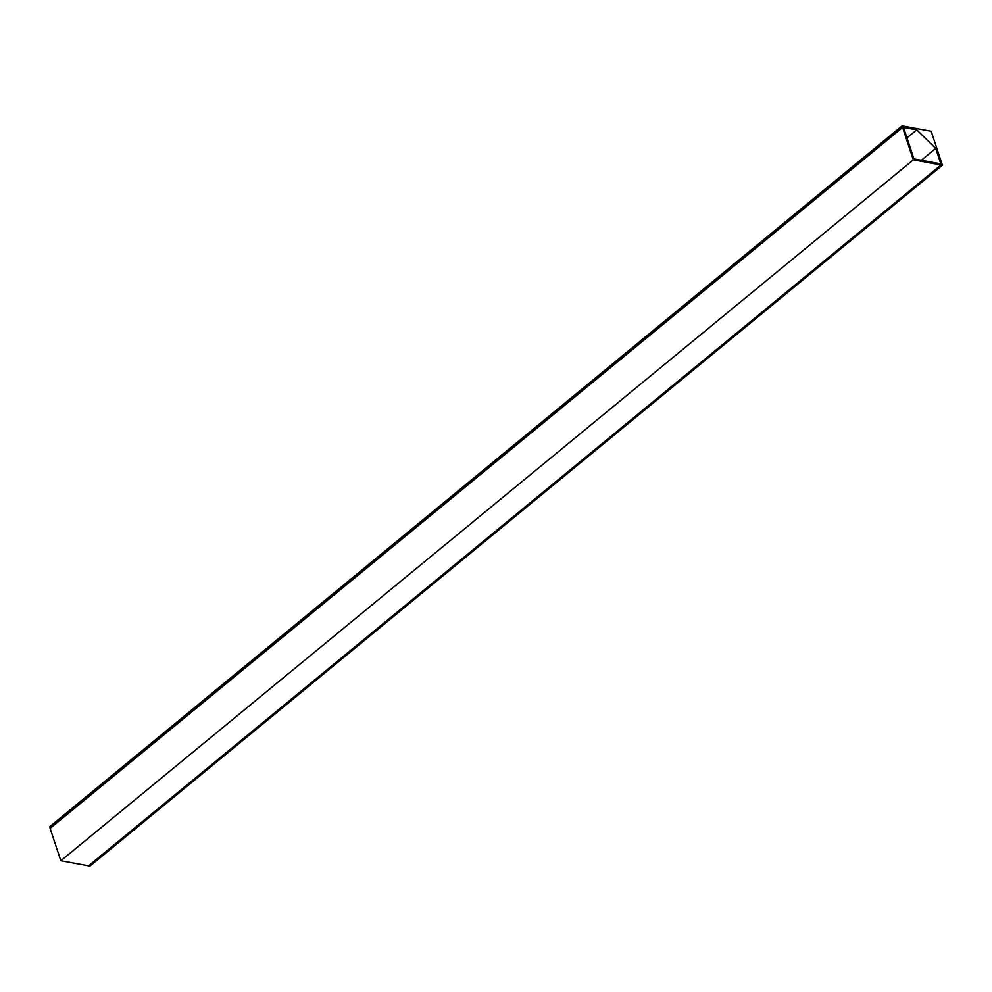 <?xml version="1.0" encoding="UTF-8"?>
<svg xmlns="http://www.w3.org/2000/svg" width="992" height="992" viewBox="0 0 992 992"><rect width="100%" height="100%" fill="white"/><g stroke="black" fill="none" stroke-linecap="round" stroke-linejoin="round"><path stroke-width="1.49" d="M50.332 828.196L49.6 826.782L902.088 125.872L902.534 127.236L916.744 129.853L935.741 148.403L941.234 165.007L942.4 165.218L931.166 131.242L902.088 125.872M88.697 865.756L89.912 866.128L942.4 165.218M88.747 865.904L941.234 165.007M921.308 160.27L935.741 148.403M906.973 137.888L916.744 129.853M50.046 828.134L902.534 127.236M941.048 164.97L88.561 865.867L60.834 860.758L50.121 828.37L902.608 127.46L913.322 159.861L941.048 164.97L940.664 163.841L913.917 158.906L903.576 127.646L902.608 127.46M60.834 860.758L913.322 159.861"/></g></svg>
